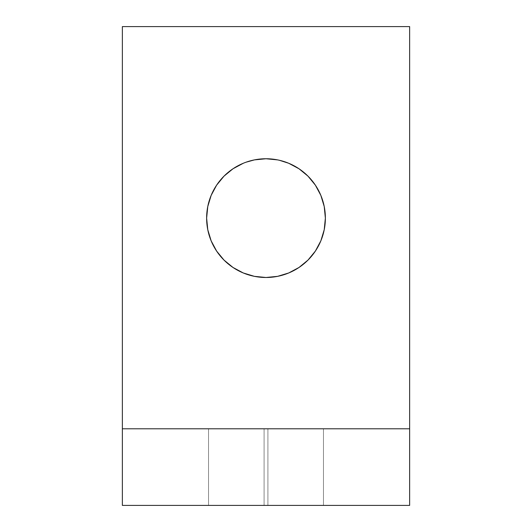 <?xml version="1.0" encoding="UTF-8"?>
<svg xmlns="http://www.w3.org/2000/svg" width="532" height="532" viewBox="0 0 532 532"><rect width="100%" height="100%" fill="white"/><g stroke="black" fill="none" stroke-linecap="round" stroke-linejoin="round"><path stroke-width="0.4" stroke-dasharray="2.66 2" d="M246.023 162.213L254.416 159.893L266 158.749A59.371 59.371 0 0 0 206.629 218.12A59.371 59.371 0 0 0 266 277.491L254.416 276.347L243.257 272.963M409.64 505.4L122.36 505.4L409.64 505.4L409.64 26.6L122.36 26.6L122.36 505.4L122.36 26.6L409.64 26.6L409.64 505.4M208.544 505.4L323.456 505.4L208.544 505.4L208.544 428.792L209.608 428.792L208.544 428.792L208.544 505.4L208.544 428.792L323.456 428.792L264.085 428.792L264.085 505.4L267.915 505.4L267.915 428.792L264.085 428.792L267.915 428.792L267.915 505.4L264.085 505.4L264.085 428.792L264.085 505.4L208.544 505.4L264.085 505.4L264.085 428.792L208.544 428.792L208.544 505.4M242.386 272.59L233.016 267.483L224.019 260.101L216.637 251.104L211.151 240.843M206.629 218.12L207.773 206.536L211.151 195.397L216.637 185.136L224.019 176.139L233.016 168.757L243.304 163.258M277.584 276.347L266 277.491A59.371 59.371 0 0 0 325.371 218.12A59.371 59.371 0 0 0 266 158.749L277.584 159.893M279.486 160.298L288.723 163.271L298.984 168.757L307.981 176.139L315.363 185.136L320.849 195.397L324.227 206.536M320.863 240.823L315.363 251.104L307.981 260.101L298.984 267.483L288.696 272.983M409.64 428.792L122.36 428.792L409.64 428.792M323.456 428.792L323.456 505.4L323.456 428.792L323.456 505.4L267.915 505.4L267.915 428.792L323.456 428.792L267.915 428.792L267.915 505.4L323.456 505.4L323.456 428.792"/><path stroke-width="0.8" d="M211.151 240.843L207.773 229.704L211.151 240.843L216.637 251.104L224.019 260.101L233.016 267.483L243.277 272.969L254.416 276.347L266 277.491A59.371 59.371 0 0 1 206.629 218.12A59.371 59.371 0 0 1 266 158.749L254.416 159.893L246.023 162.213M122.36 428.792L409.64 428.792L409.64 505.4L122.36 505.4L122.36 26.6L409.64 26.6L122.36 26.6L122.36 428.792L409.64 428.792L409.64 26.6L409.64 505.4L122.36 505.4L122.36 428.792M243.257 272.963L242.386 272.59M207.773 229.704L206.629 218.12L207.773 229.704M324.227 206.536L325.371 218.12L324.227 206.536L320.849 195.397L315.363 185.136L307.981 176.139L298.984 168.757L288.723 163.271L279.486 160.298M325.371 218.12L324.227 229.704L320.849 240.843L324.227 229.704L325.371 218.12M288.723 272.969L277.584 276.347L288.723 272.969L298.984 267.483L307.981 260.101L315.363 251.104L320.849 240.843M243.277 163.271L233.016 168.757L224.019 176.139L216.637 185.136L211.151 195.397L207.773 206.536L206.629 218.12M277.584 159.893L266 158.749A59.371 59.371 0 0 1 325.371 218.12A59.371 59.371 0 0 1 266 277.491L277.584 276.347"/></g></svg>
